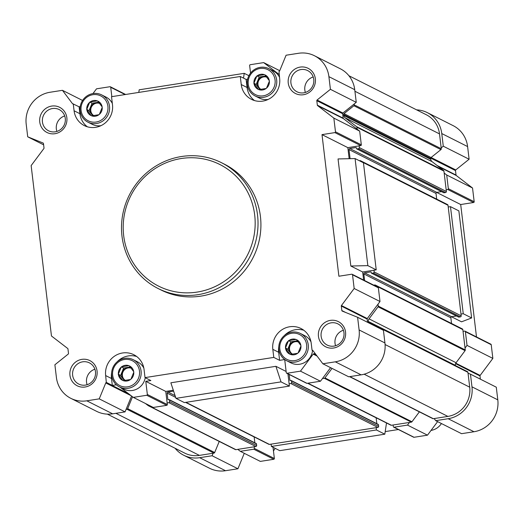 <?xml version="1.0" encoding="UTF-8"?>
<svg xmlns="http://www.w3.org/2000/svg" width="524" height="524" viewBox="0 0 524 524"><rect width="100%" height="100%" fill="white"/><g stroke="black" fill="none" stroke-linecap="round" stroke-linejoin="round"><path stroke-width="0.79" d="M86.67 109.601L86.853 109.837A7.984 7.677 -63.3 0 0 91.228 115.653L91.707 115.85A7.984 7.677 -63.3 0 0 98.938 114.71L99.35 114.376A7.984 7.677 -63.3 0 0 102.206 107.433L102.141 106.903A7.984 7.677 -63.3 0 0 97.765 101.093L97.287 100.896A7.984 7.677 -63.3 0 0 90.056 102.029L89.643 102.363A7.984 7.677 -63.3 0 0 86.788 109.313L88.982 110.767L92.073 103.241L89.761 102.075M92.866 94.706A13.932 13.395 -63.3 0 0 83.702 117.022A13.932 13.395 -63.3 0 0 106.922 113.38A13.932 13.395 -63.3 0 0 92.866 94.706M97.287 100.896L90.056 102.029M102.141 106.903L97.765 101.093M99.35 114.376L102.206 107.433M91.707 115.85L98.938 114.71M86.853 109.837L91.228 115.653M89.643 102.363L86.788 109.313M253.839 83.375L254.016 83.617A7.984 7.677 -63.3 0 0 258.391 89.427L258.869 89.624A7.984 7.677 -63.3 0 0 266.1 88.49L266.513 88.156A7.984 7.677 -63.3 0 0 269.369 81.207L269.303 80.683A7.984 7.677 -63.3 0 0 264.928 74.867L264.45 74.67A7.984 7.677 -63.3 0 0 257.225 75.81L256.806 76.137A7.984 7.677 -63.3 0 0 253.95 83.087L256.144 84.541L259.236 77.021L256.924 75.856M260.028 68.48A13.932 13.395 -63.3 0 0 250.865 90.803A13.932 13.395 -63.3 0 0 274.085 87.161A13.932 13.395 -63.3 0 0 260.028 68.48M264.45 74.67L257.225 75.81M269.303 80.683L264.928 74.867M266.513 88.156L269.369 81.207M258.869 89.624L266.1 88.49M254.016 83.617L258.391 89.427M256.806 76.137L253.95 83.087M285.41 348.172L285.593 348.414A7.984 7.677 -63.3 0 0 289.969 354.224L290.447 354.421A7.984 7.677 -63.3 0 0 297.671 353.287L298.091 352.953A7.984 7.677 -63.3 0 0 300.946 346.004L300.881 345.48A7.984 7.677 -63.3 0 0 296.505 339.663L296.027 339.473A7.984 7.677 -63.3 0 0 288.796 340.607L288.383 340.941A7.984 7.677 -63.3 0 0 285.528 347.884L287.722 349.338L290.813 341.818L288.501 340.652M291.606 333.284A13.932 13.395 -63.3 0 0 282.443 355.599A13.932 13.395 -63.3 0 0 305.662 351.958A13.932 13.395 -63.3 0 0 291.606 333.284M296.027 339.473L288.796 340.607M300.881 345.48L296.505 339.663M298.091 352.953L300.946 346.004M290.447 354.421L297.671 353.287M285.593 348.414L289.969 354.224M288.383 340.941L285.528 347.884M118.247 374.398L118.424 374.634A7.984 7.677 -63.3 0 0 122.799 380.45L123.284 380.647A7.984 7.677 -63.3 0 0 130.509 379.507L130.928 379.18A7.984 7.677 -63.3 0 0 133.777 372.23L133.718 371.699A7.984 7.677 -63.3 0 0 129.343 365.89L128.865 365.693A7.984 7.677 -63.3 0 0 121.633 366.826L121.214 367.16A7.984 7.677 -63.3 0 0 118.365 374.11L120.559 375.564L123.644 368.038L121.332 366.872M124.443 359.503A13.932 13.395 -63.3 0 0 115.28 381.826A13.932 13.395 -63.3 0 0 138.493 378.177A13.932 13.395 -63.3 0 0 124.443 359.503M128.865 365.693L121.633 366.826M133.718 371.699L129.343 365.89M130.928 379.18L133.777 372.23M123.284 380.647L130.509 379.507M118.424 374.634L122.799 380.45M121.214 367.16L118.365 374.11M87.351 126.788A19.958 19.185 116.7 0 1 79.917 113.715L74.081 110.774A19.958 19.185 116.7 0 0 84.298 125.583A19.958 19.185 116.7 0 0 104.276 123.69A19.958 19.185 116.7 0 0 112.483 104.748L111.52 96.691L240.287 76.491L246.123 79.432L247.616 79.196M116.367 384.786L112.319 385.422L111.494 378.511L105.658 375.57L106.313 382.507A0.707 0.675 116.7 0 0 105.769 382.939L99.233 398.862L86.807 400.814A28.172 27.084 116.7 0 1 70.832 398.338A28.172 27.084 116.7 0 1 56.402 377.431L54.889 364.769L68.231 354.073A0.707 0.675 116.7 0 0 68.5 353.425L67.963 348.938A0.707 0.675 116.7 0 0 67.707 348.48L51.463 335.989L31.145 165.597L43.865 148.561A0.707 0.675 116.7 0 0 44.009 148.037L43.472 143.55A0.707 0.675 116.7 0 0 43.06 143.006L27.713 136.81L26.2 124.149A28.172 27.084 116.7 0 1 50.016 92.263L62.435 90.318L72.463 103.641A0.707 0.675 116.7 0 0 73.091 103.89L79.098 106.804L80.218 106.627M74.081 110.774L73.255 103.863M105.658 375.57A19.958 19.185 116.7 0 1 113.865 356.628A19.958 19.185 116.7 0 1 133.843 354.735A19.958 19.185 116.7 0 1 144.061 369.544L145.024 377.608L150.86 380.548L145.777 381.341L165.767 391.421L173.313 390.236M315.199 353.589L313.647 353.838A0.707 0.675 116.7 0 0 313.195 354.113L300.468 371.149L287.028 373.258A0.707 0.675 116.7 0 1 286.268 372.675L284.702 359.549L279.62 360.348L273.783 357.407L145.024 377.608M273.783 357.407L272.821 349.344A19.958 19.185 116.7 0 1 281.028 330.402A19.958 19.185 116.7 0 1 301.005 328.515A19.958 19.185 116.7 0 1 311.223 343.318L312.049 350.229L313.051 350.733M254.513 100.569A19.958 19.185 116.7 0 1 247.086 87.488L241.243 84.547A19.958 19.185 116.7 0 0 251.468 99.357A19.958 19.185 116.7 0 0 271.439 97.464A19.958 19.185 116.7 0 0 279.646 78.521L278.991 71.591A0.707 0.675 116.7 0 0 279.541 71.153L286.078 55.23L298.503 53.284A28.172 27.084 116.7 0 1 314.479 55.754A28.172 27.084 116.7 0 1 328.902 76.661L330.415 89.322L317.072 100.019A0.707 0.675 116.7 0 0 316.81 100.667L317.341 105.16A0.707 0.675 116.7 0 0 317.603 105.612L333.847 118.11L335.478 131.806A0.707 0.675 116.7 0 1 334.882 132.605L322.005 134.622L338.89 276.233L351.768 274.216A0.707 0.675 116.7 0 1 352.528 274.799L354.165 288.501L341.438 305.538A0.707 0.675 116.7 0 0 341.301 306.055L341.831 310.542A0.707 0.675 116.7 0 0 342.244 311.092L357.597 317.282L359.104 329.943A28.172 27.084 116.7 0 1 335.294 361.829L322.869 363.78L312.841 350.458A0.707 0.675 116.7 0 0 312.212 350.202L312.049 350.229M241.243 84.547L240.287 76.491M81.862 359.366A14.089 13.539 -63.3 0 0 72.594 381.931A14.089 13.539 -63.3 0 0 96.069 378.249A14.089 13.539 -63.3 0 0 81.862 359.366M330.349 320.38A14.089 13.539 -63.3 0 0 321.081 342.945A14.089 13.539 -63.3 0 0 344.556 339.264A14.089 13.539 -63.3 0 0 330.349 320.38M300.147 67.098A14.089 13.539 -63.3 0 0 290.879 89.663A14.089 13.539 -63.3 0 0 314.354 85.982A14.089 13.539 -63.3 0 0 300.147 67.098M51.66 106.077A14.089 13.539 -63.3 0 0 42.392 128.642A14.089 13.539 -63.3 0 0 65.867 124.961A14.089 13.539 -63.3 0 0 51.66 106.077M221.469 162.695L224.357 164.15A70.432 67.707 116.7 0 1 259.806 237.438A70.432 67.707 116.7 0 1 200.888 296.126A70.432 67.707 116.7 0 1 160.953 289.942L158.058 288.488A70.432 67.707 -63.3 0 0 250.223 256.066A70.432 67.707 -63.3 0 0 221.469 162.695A70.432 67.707 -63.3 0 0 181.527 156.512A70.432 67.707 -63.3 0 0 122.609 215.2A70.432 67.707 -63.3 0 0 158.058 288.488M175.979 398.358L184.356 402.583L289.399 386.103L281.021 381.878L175.979 398.358L170.863 382.795L275.906 366.315L286.124 371.464M112.319 385.422L106.483 382.481M419.377 411.857L411.969 421.774A0.937 0.904 116.7 0 1 411.36 422.141L393.098 425.003L393.295 426.621A0.707 0.675 116.7 0 0 393.655 427.139L413.646 437.219A0.707 0.675 116.7 0 0 414.045 437.278L427.486 435.175L437.612 421.617M409.48 422.436L407.495 425.095L427.486 435.175M407.495 425.095L394.055 427.204A0.707 0.675 116.7 0 1 393.655 427.139M255.961 443.468A0.472 0.452 116.7 0 1 256.472 443.861L256.662 445.472A0.937 0.904 116.7 0 1 255.869 446.533L254.173 446.802L254.363 448.413L274.36 458.493L273.024 447.267M270.548 444.234L271.163 444.542M274.36 458.493A0.707 0.675 116.7 0 1 273.764 459.286L260.323 461.395L240.326 451.321L237.798 449.369L235.911 449.664A0.937 0.904 116.7 0 1 235.237 449.494M254.363 448.413A0.707 0.675 116.7 0 1 253.773 449.212L240.326 451.321M352.167 274.275L378.001 287.296A0.707 0.675 116.7 0 1 378.361 287.82L379.998 301.516L378.014 304.175L378.243 306.095A0.937 0.904 116.7 0 1 378.053 306.789L369.034 318.861L456.07 362.726L465.083 350.654A0.937 0.904 116.7 0 0 465.273 349.966L463.052 331.351L464.631 331.103A0.707 0.675 116.7 0 1 465.391 331.685L467.028 345.388L465.043 348.041M373.959 270.214L376.219 269.86L363.453 162.787L355.076 158.562L338.052 158.942L350.818 266.015L362.667 271.982L373.959 270.214L374.169 271.943A0.937 0.904 116.7 0 1 373.37 273.004L371.791 273.253A0.472 0.452 116.7 0 1 371.287 272.86L371.215 272.284A0.472 0.452 116.7 0 0 370.71 271.897L364.612 272.853L451.642 316.719L456.378 315.979M145.777 381.341L147.342 394.467L167.333 404.548L165.767 391.421M167.333 404.548A0.707 0.675 116.7 0 1 166.737 405.347L153.296 407.449L133.306 397.375L146.746 395.266L166.737 405.347M289.399 386.103L287.945 373.861M111.828 96.639L110.715 87.305L125.105 94.556M279.174 74.519L263.677 62.605L250.236 64.714A0.707 0.675 116.7 0 0 249.64 65.507L250.544 73.098M322.005 134.622L347.838 147.644L360.715 145.626A0.707 0.675 116.7 0 0 361.311 144.827L359.68 131.124L343.43 118.634A0.707 0.675 116.7 0 1 343.174 118.175L342.637 113.688A0.707 0.675 116.7 0 1 342.906 113.04L354.145 104.027L354.244 104.879A0.937 0.904 116.7 0 1 353.89 105.75L344.019 113.662L431.049 157.528L440.92 149.615A0.937 0.904 116.7 0 0 441.28 148.744L439.505 133.902A25.827 24.825 116.7 0 0 426.281 114.736L348.919 75.744M363.63 280.052L362.667 271.982M349.154 158.693L347.838 147.644M344.019 113.662A0.937 0.904 116.7 0 0 343.659 114.533L343.777 115.509A3.524 3.386 116.7 0 0 345.061 117.795L356.569 126.651A0.937 0.904 116.7 0 1 356.916 127.26L357.145 129.179M378.014 304.175L367.272 318.553A0.707 0.675 116.7 0 0 367.127 319.077L367.514 322.28M370.363 323.714L380.359 327.749A0.937 0.904 116.7 0 1 380.909 328.476L380.981 329.065M368.588 322.823A0.937 0.904 116.7 0 1 368.451 322.437L373.481 324.972M369.034 318.861A3.524 3.386 116.7 0 0 368.333 321.461L368.451 322.437M330.592 367.671L320.465 381.23L307.025 383.339A0.707 0.675 116.7 0 1 306.625 383.273L286.628 373.199M332.039 368.398L324.939 377.902A0.937 0.904 116.7 0 1 324.33 378.276L322.45 378.57M149.746 405.661L148.882 405.799A0.937 0.904 116.7 0 1 148.207 405.628L145.403 403.473M131.57 396.039L125.059 411.884L112.634 413.829A28.172 27.084 116.7 0 1 96.658 411.36L70.832 398.338M132.539 396.786A0.937 0.904 116.7 0 0 132.493 396.878L127.653 408.661A0.937 0.904 116.7 0 1 126.926 409.244L126.094 409.375M416.619 109.863A28.172 27.084 116.7 0 1 427.342 112.64A28.172 27.084 116.7 0 1 441.765 133.548L443.278 146.209L441.175 147.892M345.061 117.795L432.09 161.661L443.605 170.516A0.937 0.904 116.7 0 1 443.946 171.125L444.175 173.044L446.71 174.996L448.341 188.692A0.707 0.675 116.7 0 1 447.745 189.492L473.578 202.513L460.701 204.53L476.493 336.939M444.175 173.044L446.166 189.74L447.745 189.492M450.483 206.653L448.223 207.006L460.989 314.079L463.249 313.725L450.483 206.653L458.86 210.877L471.633 317.95L461.546 321.821L451.491 316.758M380.49 327.814L467.395 371.614A0.937 0.904 116.7 0 1 467.939 372.341L468.043 373.193L470.46 374.169L471.967 386.83A28.172 27.084 116.7 0 1 448.158 418.715L435.732 420.667L434.154 418.565L433.315 418.696A0.937 0.904 116.7 0 1 432.785 418.617L349.554 376.664M468.043 373.193L469.707 387.184A25.827 24.825 116.7 0 1 447.882 416.41L434.154 418.565M376.435 429.968L376.16 427.663L271.118 444.142L271.393 446.448L376.435 429.968L384.812 434.193L279.77 450.666L271.393 446.448M254.173 446.802L237.798 449.369M219.235 441.444L214.683 452.526A0.937 0.904 116.7 0 1 213.956 453.109L213.124 453.24L212.089 455.749L199.67 457.694A28.172 27.084 116.7 0 1 183.695 455.225A28.172 27.084 116.7 0 1 175.082 448.256M213.124 453.24L199.395 455.395A25.827 24.825 116.7 0 1 184.749 453.129L107.381 414.137M398.378 429.523L385.206 431.593M436.662 192.413L460.701 204.53M427.342 112.64L453.168 125.662A28.172 27.084 116.7 0 1 467.598 146.569L469.111 159.231L455.769 169.927A0.707 0.675 116.7 0 0 455.5 170.575L456.037 175.062A0.707 0.675 116.7 0 0 456.293 175.52L472.537 188.011L474.174 201.714A0.707 0.675 116.7 0 1 473.578 202.513M443.278 146.209L469.111 159.231M446.71 174.996L472.537 188.011M465.03 331.161L490.864 344.183A0.707 0.675 116.7 0 1 491.224 344.707L492.855 358.403L480.135 375.439A0.707 0.675 116.7 0 0 479.991 375.963L480.377 379.166M467.028 345.388L492.855 358.403M470.46 374.169L496.287 387.19L497.8 399.851A28.172 27.084 116.7 0 1 473.984 431.737L461.565 433.682L435.732 420.667M244.276 453.306L237.922 468.77L225.497 470.716A28.172 27.084 116.7 0 1 209.521 468.246L183.695 455.225M212.089 455.749L237.922 468.77M463.249 313.725L471.633 317.95M386.502 422.986L384.812 434.193M343.659 114.533L430.689 158.399A0.937 0.904 116.7 0 1 431.049 157.528M430.689 158.399L430.807 159.375A3.524 3.386 116.7 0 0 432.09 161.661M368.333 321.461L455.369 365.326A3.524 3.386 116.7 0 1 456.07 362.726M393.098 425.003L391.408 425.272A0.937 0.904 116.7 0 1 390.871 425.187L307.64 383.241M307.562 383.254L376.134 417.818A0.937 0.904 116.7 0 1 376.127 417.759M376.134 417.818L376.835 423.68M377.948 424.335A0.472 0.452 116.7 0 1 378.452 424.722L378.649 426.333A0.937 0.904 116.7 0 1 377.85 427.401L376.16 427.663M271.118 444.142L269.421 444.411A0.937 0.904 116.7 0 1 268.891 444.326L185.66 402.373M185.575 402.386L254.147 436.951A0.937 0.904 116.7 0 1 254.147 436.898M254.147 436.951L254.847 442.819M446.166 189.74L446.369 191.47A0.937 0.904 116.7 0 1 445.577 192.531L443.998 192.78A0.472 0.452 116.7 0 1 443.73 192.734L356.7 148.868A0.472 0.452 116.7 0 1 356.458 148.521L356.392 147.945A0.472 0.452 116.7 0 0 355.881 147.558L349.783 148.515L436.813 192.38L441.549 191.633M349.783 148.515A0.937 0.904 116.7 0 0 348.991 149.576L436.02 193.441A0.937 0.904 116.7 0 1 436.813 192.38M436.02 193.441L436.695 199.12M359.372 160.73L359.975 160.639A0.937 0.904 116.7 0 1 360.505 160.717L447.535 204.583A0.937 0.904 116.7 0 1 448.02 205.284L448.223 207.006M356.7 148.868A0.472 0.452 116.7 0 0 356.962 148.908L358.547 148.665A0.937 0.904 116.7 0 0 359.34 147.598L359.137 145.875M348.991 149.576L350.078 158.674M360.505 160.717A0.937 0.904 116.7 0 1 360.99 161.418L361.003 161.556M460.989 314.079L461.199 315.808A0.937 0.904 116.7 0 1 460.406 316.869L458.821 317.118A0.472 0.452 116.7 0 1 458.559 317.072L371.523 273.207M364.606 280.543L363.82 273.914A0.937 0.904 116.7 0 1 364.612 272.853M363.82 273.914L450.85 317.78A0.937 0.904 116.7 0 1 451.642 316.719M450.85 317.78L451.524 323.459M373.73 285.141L374.798 284.977A0.937 0.904 116.7 0 1 375.813 285.757L375.872 286.222M375.335 285.056L462.365 328.928A0.937 0.904 116.7 0 1 462.843 329.622L463.052 331.351M289.169 374.477L289.844 380.169L290.551 380.522M289.13 383.797L290.82 383.535A0.937 0.904 116.7 0 0 291.613 382.468L291.423 380.856A0.472 0.452 116.7 0 0 290.918 380.47L290.348 380.555A0.472 0.452 116.7 0 1 289.844 380.169M173.608 391.133L167.909 392.024L175.088 395.64M167.143 402.936L168.839 402.668A0.937 0.904 116.7 0 0 169.632 401.607L169.435 399.995A0.472 0.452 116.7 0 0 168.931 399.602L168.368 399.694A0.472 0.452 116.7 0 1 167.857 399.301L167.117 393.085A0.937 0.904 116.7 0 1 167.909 392.024M314.479 55.754L340.305 68.775A28.172 27.084 116.7 0 1 354.735 89.683L356.248 102.344L354.145 104.027M357.597 317.282L383.424 330.303L384.937 342.965A28.172 27.084 116.7 0 1 361.121 374.85L348.702 376.795L322.869 363.78M330.415 89.322L356.248 102.344M333.847 118.11L359.68 131.124M354.165 288.501L379.998 301.516M300.468 371.149L320.465 381.23M147.342 394.467A0.707 0.675 116.7 0 1 146.746 395.266M120.206 387.301L133.306 397.375M99.233 398.862L125.059 411.884M27.713 136.81L43.623 144.834M62.435 90.318L82.569 100.464M110.715 87.305A0.707 0.675 116.7 0 0 109.955 86.722L96.514 88.825L92.958 93.58M263.677 62.605L279.724 70.694M350.818 266.015L367.841 265.635L355.076 158.562M367.841 265.635L376.219 269.86M281.021 381.878L275.906 366.315M243.509 78.115L244.23 73.334L248.9 75.685M138.794 92.407L139.188 89.807L244.23 73.334M94.91 369.217A11.862 11.404 -63.3 0 0 87.102 384.701M82.668 361.822A11.862 11.404 -63.3 0 0 72.744 371.706A11.862 11.404 -63.3 0 0 78.718 384.053A11.862 11.404 -63.3 0 0 94.241 378.59A11.862 11.404 -63.3 0 0 89.394 362.863A11.862 11.404 -63.3 0 0 82.668 361.822M343.397 330.231A11.862 11.404 -63.3 0 0 335.589 345.722M331.155 322.836A11.862 11.404 -63.3 0 0 321.232 332.72A11.862 11.404 -63.3 0 0 327.205 345.067A11.862 11.404 -63.3 0 0 342.729 339.604A11.862 11.404 -63.3 0 0 337.882 323.878A11.862 11.404 -63.3 0 0 331.155 322.836M313.195 76.949A11.862 11.404 -63.3 0 0 305.387 92.434M300.953 69.554A11.862 11.404 -63.3 0 0 291.03 79.438A11.862 11.404 -63.3 0 0 297.003 91.785A11.862 11.404 -63.3 0 0 312.527 86.322A11.862 11.404 -63.3 0 0 307.68 70.596A11.862 11.404 -63.3 0 0 300.953 69.554M64.707 115.928A11.862 11.404 -63.3 0 0 56.9 131.419M52.465 108.534A11.862 11.404 -63.3 0 0 42.542 118.424A11.862 11.404 -63.3 0 0 48.516 130.764A11.862 11.404 -63.3 0 0 64.039 125.302A11.862 11.404 -63.3 0 0 59.192 109.575A11.862 11.404 -63.3 0 0 52.465 108.534M181.225 158.523A68.087 65.448 -63.3 0 0 136.43 267.587A68.087 65.448 -63.3 0 0 249.902 249.784A68.087 65.448 -63.3 0 0 181.225 158.523M273.456 450.902A15.262 14.672 -63.3 0 0 275.1 448.315M431.042 430.42A15.262 14.672 -63.3 0 0 441.431 423.536M111.494 378.511A19.958 19.185 116.7 0 1 111.651 372.656M117.081 361.881A19.958 19.185 116.7 0 1 136.626 356.471M145.253 377.719A15.262 14.672 116.7 0 1 132.48 390.465A15.262 14.672 116.7 0 1 123.828 389.129L119.531 386.961A15.262 14.672 -63.3 0 0 139.495 379.939A15.262 14.672 -63.3 0 0 133.266 359.706A15.262 14.672 -63.3 0 0 124.614 358.37A15.262 14.672 -63.3 0 0 111.848 371.084A15.262 14.672 -63.3 0 0 119.531 386.961M133.266 359.706L137.563 361.874A15.262 14.672 116.7 0 1 143.838 368.13M279.62 360.348L278.657 352.285A19.958 19.185 116.7 0 1 278.814 346.43M284.244 335.655A19.958 19.185 116.7 0 1 303.789 330.244M312.559 350.484A15.262 14.672 116.7 0 1 299.643 364.239A15.262 14.672 116.7 0 1 290.99 362.903L286.694 360.735A15.262 14.672 -63.3 0 0 306.664 353.713A15.262 14.672 -63.3 0 0 300.429 333.48A15.262 14.672 -63.3 0 0 291.776 332.144A15.262 14.672 -63.3 0 0 279.01 344.858A15.262 14.672 -63.3 0 0 286.694 360.735M300.429 333.48L304.726 335.648A15.262 14.672 116.7 0 1 311.001 341.903M247.086 87.488L246.123 79.432M268.177 99.429A15.262 14.672 116.7 0 1 268.072 99.442A15.262 14.672 116.7 0 1 259.413 98.106L255.116 95.938A15.262 14.672 -63.3 0 0 275.087 88.916A15.262 14.672 -63.3 0 0 268.858 68.683A15.262 14.672 -63.3 0 0 260.205 67.347A15.262 14.672 -63.3 0 0 247.439 80.061A15.262 14.672 -63.3 0 0 255.116 95.938M268.858 68.683L273.155 70.851A15.262 14.672 116.7 0 1 279.495 77.244M79.917 113.715L79.098 106.804M101.014 125.649A15.262 14.672 116.7 0 1 100.903 125.668A15.262 14.672 116.7 0 1 92.25 124.332L87.953 122.164A15.262 14.672 -63.3 0 0 107.924 115.142A15.262 14.672 -63.3 0 0 101.695 94.91A15.262 14.672 -63.3 0 0 93.036 93.567A15.262 14.672 -63.3 0 0 80.277 106.287A15.262 14.672 -63.3 0 0 87.953 122.164M101.695 94.91L105.986 97.078A15.262 14.672 116.7 0 1 112.333 103.47M123.644 368.038L130.312 366.996M124.339 380.588L120.559 375.564M125.491 380.496A6.805 6.543 116.7 0 1 127.587 367.658A6.805 6.543 116.7 0 1 131.295 368.182M131.354 368.254A6.805 6.543 -63.3 0 0 125.518 380.496M290.813 341.818L297.475 340.77M291.508 354.362L287.722 349.338M292.661 354.276A6.805 6.543 116.7 0 1 294.75 341.432A6.805 6.543 116.7 0 1 298.457 341.956M259.236 77.021L265.904 75.973M259.93 89.565L256.144 84.541M261.083 89.48A6.805 6.543 116.7 0 1 263.179 76.635A6.805 6.543 116.7 0 1 266.88 77.159M92.073 103.241L98.735 102.2M92.768 115.791L88.982 110.767M99.776 103.457A6.805 6.543 -63.3 0 0 93.94 115.699A6.805 6.543 116.7 0 1 96.01 102.861A6.805 6.543 116.7 0 1 99.717 103.379M298.516 342.028A6.805 6.543 -63.3 0 0 292.68 354.27M266.945 77.231A6.805 6.543 -63.3 0 0 261.103 89.473M313.647 353.838L316.45 355.246M312.212 350.202L312.92 350.556M106.313 382.507L128.524 393.701M394.055 427.204L414.045 437.278M253.773 449.212L273.764 459.286M334.882 132.605L360.715 145.626M441.765 133.548L467.598 146.569M431.095 157.488L455.769 169.927M430.708 158.078L455.5 170.575M437.121 165.532L456.037 175.062M438.359 166.481L456.293 175.52M448.341 188.692L474.174 201.714M465.391 331.685L491.224 344.707M455.782 363.171L480.135 375.439M455.566 363.649L479.991 375.963M471.967 386.83L497.8 399.851M448.158 418.715L473.984 431.737M237.621 449.396L238.237 449.71M199.67 457.694L225.497 470.716M354.925 91.268L439.505 133.902M354.244 104.879L441.28 148.744M353.89 105.75L440.92 149.615M343.777 115.509L430.807 159.375M356.569 126.651L443.605 170.516M356.916 127.26L443.946 171.125M359.34 147.598L446.369 191.47M358.547 148.665L445.577 192.531M356.962 148.908L443.998 192.78M355.881 147.558L356.34 147.788M360.99 161.418L448.02 205.284M374.169 271.943L461.199 315.808M373.37 273.004L460.406 316.869M371.791 273.253L458.821 317.118M370.71 271.897L371.169 272.126M375.813 285.757L462.843 329.622M378.243 306.095L465.273 349.966M378.053 306.789L465.083 350.654M380.909 328.476L467.939 372.341M385.081 344.53L469.707 387.184M364.134 374.202L447.882 416.41M349.836 376.618L433.315 418.696M324.939 377.902L411.969 421.774M324.33 378.276L411.36 422.141M307.922 383.195L391.408 425.272M291.423 380.856L378.452 424.722M291.613 382.468L378.649 426.333M290.82 383.535L377.85 427.401M185.941 402.334L269.421 444.411M167.117 393.085L175.664 397.395M167.857 399.301L168.571 399.661M169.435 399.995L256.472 443.861M169.632 401.607L256.662 445.472M168.839 402.668L255.869 446.533M148.882 405.799L235.911 449.664M132.493 396.878L132.972 397.12M127.653 408.661L214.683 452.526M126.926 409.244L213.956 453.109M115.909 413.318L199.395 455.395M328.902 76.661L354.735 89.683M317.072 100.019L342.906 113.04M316.81 100.667L342.637 113.688M317.341 105.16L343.174 118.175M317.603 105.612L343.43 118.634M335.478 131.806L361.311 144.827M352.528 274.799L378.361 287.82M341.438 305.538L367.272 318.553M341.301 306.055L367.127 319.077M341.831 310.542L345.604 312.442M359.104 329.943L384.937 342.965M335.294 361.829L361.121 374.85M313.195 354.113L317.066 356.065M287.028 373.258L307.025 383.339M105.769 382.939L131.21 395.764M86.807 400.814L112.634 413.829M72.463 103.641L72.98 103.896M278.657 352.285L272.821 349.344M380.431 327.782L467.46 371.647M291.18 380.509L378.217 424.375M169.2 399.648L256.229 443.514M148.344 405.72L235.381 449.585M110.354 86.781L125.622 94.477"/></g></svg>
